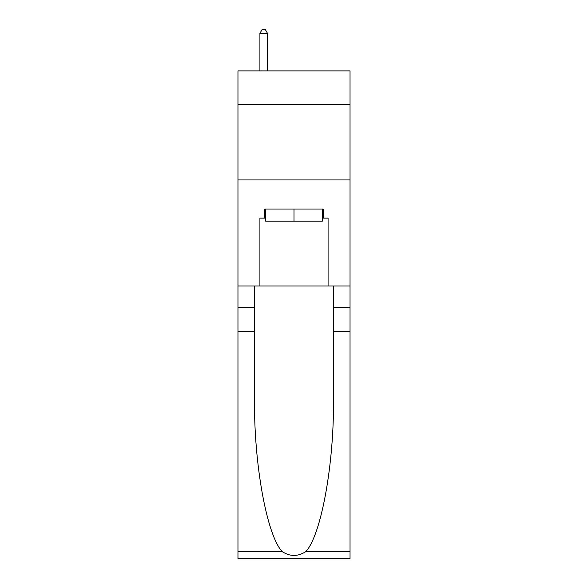 <?xml version="1.0" encoding="UTF-8"?>
<svg xmlns="http://www.w3.org/2000/svg" width="588" height="588" viewBox="0 0 588 588"><rect width="100%" height="100%" fill="white"/><g stroke="black" fill="none" stroke-linecap="round" stroke-linejoin="round"><path stroke-width="0.88" d="M350.036 104.223L350.036 70.898L237.964 70.898L237.964 104.223L350.036 104.223L350.036 285.974L328.082 285.974L328.082 218.119L323.231 218.119L323.231 209.034L264.769 209.034L264.769 218.119L265.68 218.119M237.964 331.411L254.545 331.411L254.545 398.951C253.737 463.513 266.834 535.631 282.284 551.691C290.09 556.674 297.896 556.674 305.716 551.691L350.036 551.691L350.036 558.6L237.964 558.6L237.964 104.223M322.32 209.034L322.32 221.147L265.68 221.147L265.68 209.034M294 209.034L294 221.147M305.716 551.691C321.166 535.631 334.263 463.513 333.455 398.951L333.455 285.974M333.455 331.411L350.036 331.411L350.036 285.974M254.545 285.974L254.545 331.411M350.036 551.691L350.036 331.411M237.964 285.974L259.918 285.974L259.918 218.119L264.769 218.119M237.964 179.95L350.036 179.95M259.918 285.974L328.082 285.974M322.32 218.119L323.231 218.119M267.496 70.898L267.496 33.34L259.918 33.34L259.918 70.898M259.918 33.34L262.197 29.4L265.225 29.4L267.496 33.34M333.455 307.179L350.036 307.179M254.545 307.179L237.964 307.179M237.964 551.691L282.284 551.691"/></g></svg>

